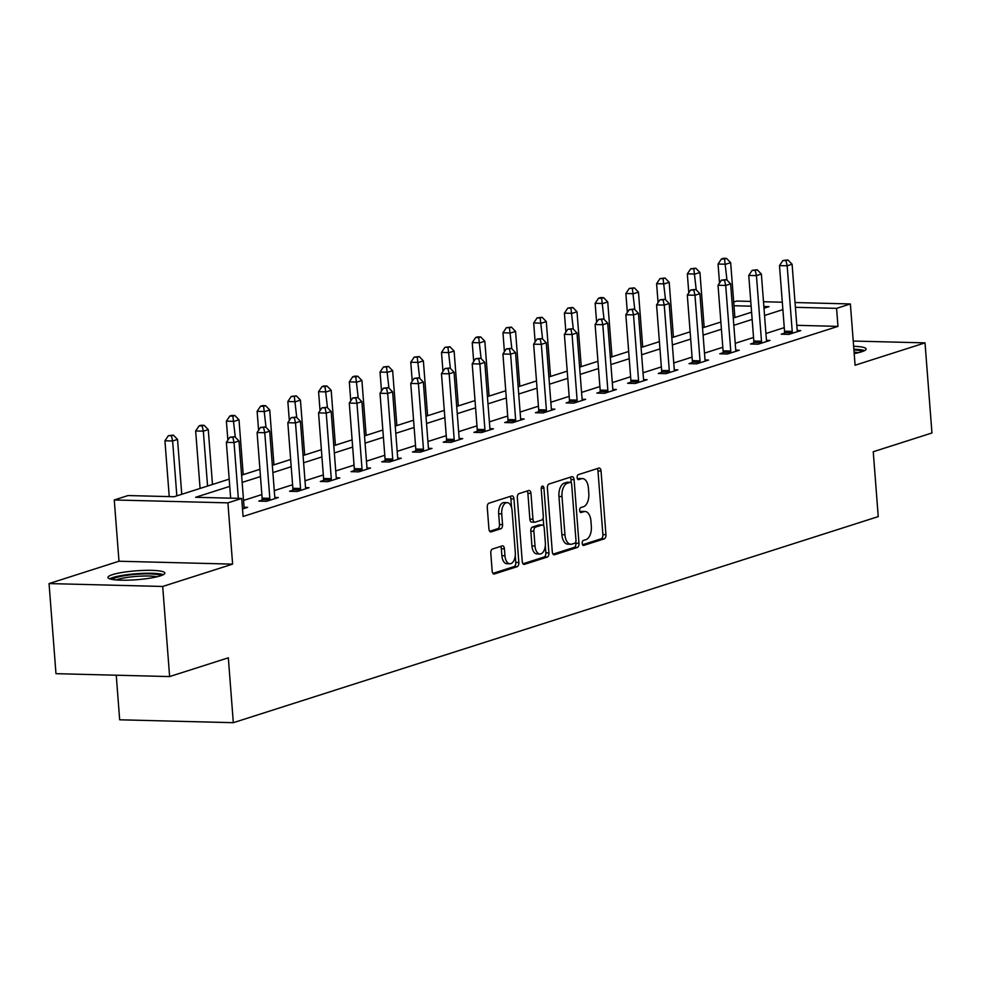 <?xml version="1.0" encoding="UTF-8"?>
<svg xmlns="http://www.w3.org/2000/svg" width="981" height="981" viewBox="0 0 981 981"><rect width="100%" height="100%" fill="white"/><g stroke="black" fill="none" stroke-linecap="round" stroke-linejoin="round"><path stroke-width="1.47" d="M582.199 543.364A2.514 1.361 91.5 0 0 583.487 545.448A2.514 1.361 91.5 0 0 583.744 545.411L604.296 538.839A3.593 1.95 91.5 0 0 605.951 534.694L601.046 471.015A3.593 1.95 91.5 0 0 599.207 468.035A3.593 1.95 91.5 0 0 598.851 468.096L578.3 474.657A2.514 1.361 91.5 0 0 577.135 477.563A2.514 1.361 91.5 0 0 578.434 479.648A2.514 1.361 91.5 0 0 578.68 479.611L581.341 478.765A11.49 6.242 91.5 0 1 582.506 478.593A11.49 6.242 91.5 0 1 588.404 488.109L588.808 493.406A11.49 6.242 91.5 0 1 583.499 506.711L580.838 507.557A2.514 1.361 91.5 0 0 579.673 510.463A2.514 1.361 91.5 0 0 580.96 512.548A2.514 1.361 91.5 0 0 581.218 512.511L583.879 511.665A11.49 6.242 91.5 0 1 585.044 511.493A11.49 6.242 91.5 0 1 590.93 520.997L591.335 526.307A11.49 6.242 91.5 0 1 586.025 539.611L583.364 540.457A2.514 1.361 91.5 0 0 582.199 543.364M160.369 575.872A28.547 4.451 -4.4 0 0 164.869 573.076A28.547 4.451 -4.4 0 0 144.244 570.39A28.547 4.451 -4.4 0 0 112.447 574.658A28.547 4.451 -4.4 0 0 107.947 577.453A28.547 4.451 -4.4 0 0 128.56 580.151A28.547 4.451 -4.4 0 0 160.369 575.872M854.193 353.577A28.547 4.451 -4.4 0 0 861.625 351.799A28.547 4.451 -4.4 0 0 866.125 348.991A28.547 4.451 -4.4 0 0 853.629 346.293M492.45 549.029A3.593 1.95 91.5 0 0 490.794 553.186L492.168 571.052A3.593 1.95 91.5 0 0 494.007 574.02A3.593 1.95 91.5 0 0 494.375 573.971L517.183 566.675A3.593 1.95 91.5 0 0 518.851 562.518L513.946 498.851A3.593 1.95 91.5 0 0 512.107 495.871A3.593 1.95 91.5 0 0 511.739 495.92L488.93 503.216A3.593 1.95 91.5 0 0 487.263 507.373L488.93 528.955A3.593 1.95 91.5 0 0 490.77 531.923A3.593 1.95 91.5 0 0 491.125 531.874L500.899 528.747A3.593 1.95 91.5 0 0 502.554 524.59L501.732 513.897A9.614 5.224 91.5 0 1 507.152 502.64A9.614 5.224 91.5 0 1 512.082 510.586L515.307 552.511A9.614 5.224 91.5 0 1 509.887 563.768A9.614 5.224 91.5 0 1 504.957 555.81L504.418 548.833A3.593 1.95 91.5 0 0 502.579 545.853A3.593 1.95 91.5 0 0 502.211 545.902L492.45 549.029M169.627 676.571L55.978 673.677L49.05 583.572L162.699 586.466L169.627 676.571L228.328 657.81L233.319 722.69L878.24 516.607L873.249 451.738L931.95 432.977L925.022 342.872L855.089 365.226L850.38 303.951L836.585 308.353L837.97 326.379L243.092 516.472L241.694 498.446L227.911 502.861L114.262 499.967L128.057 495.552L174.127 496.729L229.198 479.133M162.699 586.466L232.62 564.124L227.911 502.861M552.291 551.837A3.593 1.95 91.5 0 0 554.142 554.805A3.593 1.95 91.5 0 0 554.498 554.755L577.319 547.459A3.593 1.95 91.5 0 0 578.974 543.302L574.081 479.635A3.593 1.95 91.5 0 0 572.242 476.656A3.593 1.95 91.5 0 0 571.874 476.705L549.053 484.001A3.593 1.95 91.5 0 0 547.398 488.158L552.291 551.837M547.251 557.073L524.43 564.357A3.593 1.95 91.5 0 1 524.075 564.418A3.593 1.95 91.5 0 1 522.235 561.439L517.33 497.759A3.593 1.95 91.5 0 1 518.998 493.615L528.759 490.488A3.593 1.95 91.5 0 1 529.115 490.439A3.593 1.95 91.5 0 1 530.966 493.406L532.953 519.231A3.593 1.95 91.5 0 0 534.792 522.211A3.593 1.95 91.5 0 0 535.16 522.15L541.635 520.077A3.593 1.95 91.5 0 0 543.29 515.932L541.23 489.041A2.514 1.361 91.5 0 1 542.64 486.098A2.514 1.361 91.5 0 1 543.928 488.182L548.919 552.916A3.593 1.95 91.5 0 1 547.251 557.073L544.185 556.987L522.996 563.768M925.022 342.872L853.225 341.045M116.249 675.21L119.67 719.796L233.319 722.69M837.97 326.379L796.793 325.324M784.26 327.642L765.94 333.503M753.531 337.464L735.21 343.313M722.801 347.286L704.481 353.135M692.071 357.096L673.751 362.958M661.353 366.919L643.021 372.78M630.624 376.741L612.291 382.602M599.894 386.563L581.561 392.412M569.164 396.385L550.832 402.235M538.434 406.195L520.102 412.057M507.704 416.018L489.372 421.879M476.974 425.84L458.642 431.689M446.245 435.662L427.912 441.511M415.515 445.472L397.195 451.334M384.785 455.294L366.465 461.156M354.055 465.117L335.735 470.966M323.325 474.939L305.005 480.788M292.596 484.749L274.275 490.61M261.866 494.571L243.546 500.433M784.42 333.16L781.232 334.178L788.908 334.374L800.729 330.597L797.234 330.511M753.69 342.97L750.502 344L758.19 344.196L769.999 340.419L766.504 340.321M722.96 352.792L719.772 353.81L727.461 354.006L739.269 350.229L735.775 350.143M692.23 362.614L689.042 363.632L696.731 363.828L708.54 360.052L705.045 359.966M661.513 372.437L658.312 373.454L666.001 373.651L677.822 369.874L674.315 369.788M630.783 382.259L627.595 383.277L635.271 383.473L647.092 379.696L643.585 379.598M600.053 392.069L596.865 393.087L604.541 393.283L616.362 389.506L612.855 389.42M569.323 401.891L566.135 402.909L573.811 403.105L585.632 399.328L582.125 399.242M538.594 411.713L535.405 412.731L543.082 412.927L554.903 409.151L551.396 409.065M507.864 421.536L504.675 422.553L512.352 422.75L524.173 418.973L520.666 418.875M477.134 431.346L473.946 432.363L481.622 432.56L493.443 428.783L489.936 428.697M446.404 441.168L443.216 442.186L450.892 442.382L462.713 438.605L459.206 438.519M415.674 450.99L412.486 452.008L420.162 452.204L431.983 448.427L428.476 448.342M384.944 460.812L381.756 461.83L389.432 462.026L401.254 458.25L397.746 458.152M354.215 470.622L351.026 471.653L358.703 471.849L370.524 468.072L367.029 467.974M323.485 480.445L320.296 481.463L327.973 481.659L339.794 477.882L336.299 477.796M292.755 490.267L289.567 491.285L297.243 491.481L309.064 487.704L305.569 487.618M262.025 500.089L258.837 501.107L266.513 501.303L278.334 497.526L274.839 497.441M244.11 507.251L247.604 507.349L242.503 508.967M232.62 564.124L118.983 561.23L49.05 583.572M118.983 561.23L114.262 499.967M733.69 302.025L736.731 301.057L750.759 301.412M229.75 486.368L195.624 497.281L241.694 498.446M782.875 309.628L764.555 315.477M752.145 319.438L733.825 325.3M721.415 329.26L703.095 335.122M690.685 339.083L672.365 344.932M659.955 348.905L641.635 354.754M629.226 358.715L610.905 364.576M598.508 368.537L580.176 374.399M567.778 378.359L549.446 384.221M537.048 388.182L518.716 394.031M506.319 398.004L487.986 403.853M475.589 407.814L457.256 413.675M444.859 417.636L426.527 423.498M414.129 427.458L395.797 433.308M383.399 437.281L365.079 443.13M352.67 447.091L334.349 452.952M321.94 456.913L303.62 462.774M291.21 466.735L272.89 472.584M260.48 476.558L242.16 482.407M836.585 308.353L795.407 307.311M763.5 301.743L782.311 302.222M795.039 302.54L850.38 303.951M763.991 308.242L769.006 306.636L763.868 306.501M751.127 306.182L733.984 305.741M241.596 475.172L259.928 469.31M272.326 465.35L290.658 459.488M303.055 455.527L321.388 449.678M333.785 445.705L352.118 439.856M364.515 435.895L382.835 430.034M395.245 426.073L413.565 420.211M425.975 416.251L444.295 410.401M456.705 406.428L475.025 400.579M487.434 396.618L505.755 390.757M518.164 386.796L536.484 380.935M548.894 376.974L567.214 371.125M579.624 367.152L597.944 361.302M610.354 357.342L628.674 351.48M641.083 347.519L659.404 341.658M671.813 337.697L690.134 331.836M702.543 327.875L720.863 322.026M733.261 318.052L751.593 312.203M585.044 511.493L581.966 511.408A11.49 6.242 91.5 0 0 580.801 511.579L583.879 511.665M580.041 511.824L580.801 511.579M582.506 478.593L579.44 478.507A11.49 6.242 91.5 0 0 578.275 478.679L581.341 478.765M577.502 478.924L578.275 478.679M582.567 544.725L601.218 538.765A3.593 1.95 91.5 0 0 602.886 534.608L597.981 470.929A3.593 1.95 91.5 0 0 597.221 468.611M571.273 482.959L571.003 479.55A3.593 1.95 91.5 0 0 570.243 477.232M553.051 554.155L574.241 547.386A3.593 1.95 91.5 0 0 575.908 543.229L575.81 541.892M574.805 543.192A2.514 1.361 91.5 0 0 575.97 540.286L571.678 484.381A2.514 1.361 91.5 0 0 570.378 482.309A2.514 1.361 91.5 0 0 570.133 482.345L567.325 483.241A11.49 6.242 91.5 0 0 562.003 496.533L564.946 534.743A11.49 6.242 91.5 0 0 570.844 544.259A11.49 6.242 91.5 0 0 572.009 544.087L574.805 543.192M567.558 482.272A2.514 1.361 91.5 0 0 567.312 482.223A2.514 1.361 91.5 0 0 567.055 482.26L570.133 482.345M570.844 544.259L567.766 544.173A11.49 6.242 91.5 0 1 561.88 534.67L558.937 496.46A11.49 6.242 91.5 0 1 564.259 483.155L567.055 482.26M532.082 522.076A3.593 1.95 91.5 0 1 531.714 522.125A3.593 1.95 91.5 0 1 529.875 519.157L527.888 493.333A3.593 1.95 91.5 0 0 527.128 491.003M543.155 517.87L543.793 526.196M545.313 545.914L545.841 552.843L548.919 552.916M535.013 546.025A9.614 5.224 91.5 0 0 539.942 553.983A9.614 5.224 91.5 0 0 545.35 542.726L544.222 527.95A3.593 1.95 91.5 0 0 542.383 524.982A3.593 1.95 91.5 0 0 542.015 525.031L535.54 527.104A3.593 1.95 91.5 0 0 533.872 531.261L535.013 546.025L531.935 545.951A9.614 5.224 91.5 0 0 536.865 553.909L539.942 553.983M539.66 524.97A3.593 1.95 91.5 0 0 539.305 524.909A3.593 1.95 91.5 0 0 538.937 524.958L542.015 525.031M531.935 545.951L530.807 531.187A3.593 1.95 91.5 0 1 532.462 527.03L538.937 524.958M544.185 556.987A3.593 1.95 91.5 0 0 545.841 552.843M509.887 563.768L506.809 563.695A9.614 5.224 91.5 0 1 501.892 555.736L501.352 548.747A3.593 1.95 91.5 0 0 500.592 546.429M507.152 502.64L504.075 502.554A9.614 5.224 91.5 0 0 498.667 513.811L501.732 513.897M489.691 531.273L497.821 528.673A3.593 1.95 91.5 0 0 499.488 524.516L498.667 513.811M511.555 507.582L510.88 498.765A3.593 1.95 91.5 0 0 510.12 496.447M492.928 573.37L514.118 566.601A3.593 1.95 91.5 0 0 515.773 562.444L515.258 555.7M734.892 317.537L730.661 262.663L725.744 264.232L718.055 264.036L719.527 283.031M724.554 259.021L726.516 258.395L723.451 258.31L721.476 258.947L724.554 259.021L726.958 280.076M726.516 258.395L730.661 262.663M718.055 264.036L721.476 258.947M792.108 333.356L792.182 332.792A3.654 1.987 91.5 0 0 792.219 331.394L787.167 265.802L792.096 264.232L797.136 329.824A3.654 1.987 91.5 0 0 797.381 331.124L797.541 331.615M784.273 334.251L784.493 332.596A3.654 1.987 91.5 0 0 784.542 331.198L779.49 265.606L787.167 265.802L785.977 260.59L787.951 259.953L782.912 260.505L785.977 260.59M782.912 260.505L779.49 265.606M792.096 264.232L787.951 259.953M864.592 350.609A28.363 4.427 -4.4 0 0 853.862 349.211M853.911 349.935A24.697 3.85 175.6 0 1 862.176 351.615M858.289 352.706A22.87 3.568 -4.4 0 0 854.083 352.13M112.239 579.44A24.697 3.85 175.6 0 1 115.893 577.625A24.697 3.85 175.6 0 1 141.583 573.995A24.697 3.85 175.6 0 1 160.921 575.688M157.034 576.791A22.87 3.568 -4.4 0 0 137.843 576.301A22.87 3.568 -4.4 0 0 117.573 579.464A22.87 3.568 -4.4 0 0 116.249 579.93M163.337 574.694A28.363 4.427 -4.4 0 0 139.952 573.493A28.363 4.427 -4.4 0 0 112.827 577.539A28.363 4.427 -4.4 0 0 109.7 578.815M704.162 327.36L699.931 272.485L695.014 274.055L687.325 273.858L688.797 292.841M693.825 268.843L695.799 268.205L690.747 268.757L693.825 268.843L696.228 289.898M695.799 268.205L699.931 272.485M687.325 273.858L690.747 268.757M673.432 337.182L669.201 282.307L664.284 283.877L656.608 283.681L658.067 302.663M663.095 278.665L665.069 278.028L660.017 278.579L663.095 278.665L665.498 299.708M665.069 278.028L669.201 282.307M656.608 283.681L660.017 278.579M761.379 343.166L761.452 342.602A3.654 1.987 91.5 0 0 761.489 341.216L756.437 275.624L761.366 274.042L766.406 339.647A3.654 1.987 91.5 0 0 766.664 340.947L766.811 341.437M753.543 344.073L753.776 342.406A3.654 1.987 91.5 0 0 753.813 341.02L748.761 275.428L756.437 275.624L755.26 270.4L757.222 269.775L752.182 270.327L755.26 270.4M752.182 270.327L748.761 275.428M761.366 274.042L757.222 269.775M730.649 352.988L730.722 352.424A3.654 1.987 91.5 0 0 730.759 351.039L725.707 285.446L730.637 283.865L735.689 349.457A3.654 1.987 91.5 0 0 735.934 350.757L736.081 351.247M722.813 353.896L723.046 352.228A3.654 1.987 91.5 0 0 723.083 350.842L718.031 285.25L725.707 285.446L724.53 280.223L726.492 279.597L721.452 280.149L724.53 280.223M721.452 280.149L718.031 285.25M730.637 283.865L726.492 279.597M642.702 347.004L638.472 292.117L633.554 293.699L625.878 293.503L627.337 312.485M632.365 288.475L634.339 287.85L629.299 288.402L632.365 288.475L634.768 309.53M634.339 287.85L638.472 292.117M625.878 293.503L629.299 288.402M611.972 356.814L607.742 301.94L602.825 303.509L595.148 303.313L596.607 322.308M601.635 298.298L603.609 297.672L600.531 297.586L598.569 298.224L601.635 298.298L604.038 319.352M603.609 297.672L607.742 301.94M595.148 303.313L598.569 298.224M581.243 366.636L577.012 311.762L572.095 313.331L564.418 313.135L565.878 332.118M570.905 308.12L572.879 307.482L567.84 308.034L570.905 308.12L573.309 329.175M572.879 307.482L577.012 311.762M564.418 313.135L567.84 308.034M699.919 362.811L699.993 362.247A3.654 1.987 91.5 0 0 700.029 360.849L694.977 295.256L699.907 293.687L704.959 359.279A3.654 1.987 91.5 0 0 705.204 360.579L705.351 361.069M692.096 363.706L692.316 362.05A3.654 1.987 91.5 0 0 692.353 360.652L687.301 295.06L694.977 295.256L693.8 290.045L695.762 289.42L690.722 289.971L693.8 290.045M690.722 289.971L687.301 295.06M699.907 293.687L695.762 289.42M669.189 372.633L669.263 372.069A3.654 1.987 91.5 0 0 669.3 370.671L664.247 305.079L669.177 303.509L674.229 369.101A3.654 1.987 91.5 0 0 674.474 370.401L674.621 370.892M661.366 373.528L661.586 371.873A3.654 1.987 91.5 0 0 661.623 370.475L656.571 304.883L664.247 305.079L663.07 299.867L665.032 299.23L659.992 299.781L663.07 299.867M659.992 299.781L656.571 304.883M669.177 303.509L665.032 299.23M638.459 382.455L638.533 381.879A3.654 1.987 91.5 0 0 638.57 380.493L633.518 314.901L638.447 313.331L643.499 378.924A3.654 1.987 91.5 0 0 643.744 380.223L643.904 380.714M630.636 383.35L630.857 381.683A3.654 1.987 91.5 0 0 630.893 380.297L625.841 314.705L633.518 314.901L632.34 309.677L634.302 309.052L629.262 309.604L632.34 309.677M629.262 309.604L625.841 314.705M638.447 313.331L634.302 309.052M607.73 392.265L607.803 391.701A3.654 1.987 91.5 0 0 607.84 390.315L602.8 324.723L607.717 323.141L612.769 388.734A3.654 1.987 91.5 0 0 613.015 390.033L613.174 390.524M599.906 393.173L600.127 391.505A3.654 1.987 91.5 0 0 600.164 390.119L595.111 324.527L602.8 324.723L601.611 319.499L603.573 318.874L598.533 319.426L601.611 319.499M598.533 319.426L595.111 324.527M607.717 323.141L603.573 318.874M577 402.087L577.073 401.523A3.654 1.987 91.5 0 0 577.11 400.125L572.07 334.533L576.987 332.964L582.04 398.556A3.654 1.987 91.5 0 0 582.285 399.856L582.444 400.346M569.176 402.995L569.397 401.327A3.654 1.987 91.5 0 0 569.434 399.941L564.382 334.337L572.07 334.533L570.881 329.322L572.843 328.696L567.803 329.248L570.881 329.322M567.803 329.248L564.382 334.337M576.987 332.964L572.843 328.696M546.27 411.91L546.343 411.346A3.654 1.987 91.5 0 0 546.38 409.948L541.34 344.356L546.258 342.786L551.31 408.378A3.654 1.987 91.5 0 0 551.555 409.678L551.714 410.168M538.446 412.805L538.667 411.149A3.654 1.987 91.5 0 0 538.704 409.751L533.652 344.159L541.34 344.356L540.151 339.144L542.125 338.506L537.073 339.058L540.151 339.144M537.073 339.058L533.652 344.159M546.258 342.786L542.125 338.506M515.54 421.732L515.614 421.156A3.654 1.987 91.5 0 0 515.65 419.77L510.611 354.178L515.528 352.608L520.58 418.2A3.654 1.987 91.5 0 0 520.825 419.5L520.985 419.991M507.717 422.627L507.937 420.959A3.654 1.987 91.5 0 0 507.974 419.574L502.922 353.982L510.611 354.178L509.421 348.966L511.395 348.329L506.343 348.88L509.421 348.966M506.343 348.88L502.922 353.982M515.528 352.608L511.395 348.329M484.81 431.542L484.884 430.978A3.654 1.987 91.5 0 0 484.921 429.592L479.881 364L484.798 362.418L489.85 428.01A3.654 1.987 91.5 0 0 490.095 429.31L490.255 429.813M476.987 432.449L477.207 430.782A3.654 1.987 91.5 0 0 477.244 429.396L472.204 363.804L479.881 364L478.691 358.776L480.665 358.151L475.613 358.703L478.691 358.776M475.613 358.703L472.204 363.804M484.798 362.418L480.665 358.151M454.08 441.364L454.154 440.8A3.654 1.987 91.5 0 0 454.191 439.414L449.151 373.81L454.068 372.24L459.12 437.833A3.654 1.987 91.5 0 0 459.366 439.132L459.525 439.623M446.257 442.272L446.478 440.604A3.654 1.987 91.5 0 0 446.514 439.218L441.475 373.614L449.151 373.81L447.961 368.598L449.936 367.973L444.896 368.525L447.961 368.598M444.896 368.525L441.475 373.614M454.068 372.24L449.936 367.973M423.351 451.186L423.424 450.622A3.654 1.987 91.5 0 0 423.461 449.224L418.421 383.632L423.338 382.063L428.39 447.655A3.654 1.987 91.5 0 0 428.636 448.955L428.795 449.445M415.527 452.082L415.748 450.426A3.654 1.987 91.5 0 0 415.785 449.028L410.745 383.436L418.421 383.632L417.232 378.421L419.206 377.795L414.166 378.335L417.232 378.421M414.166 378.335L410.745 383.436M423.338 382.063L419.206 377.795M392.621 461.009L392.694 460.445A3.654 1.987 91.5 0 0 392.731 459.047L387.691 393.455L392.608 391.885L397.661 457.477A3.654 1.987 91.5 0 0 397.906 458.777L398.065 459.267M384.797 461.904L385.018 460.248A3.654 1.987 91.5 0 0 385.055 458.85L380.015 393.258L387.691 393.455L386.502 388.243L388.476 387.605L383.436 388.157L386.502 388.243M383.436 388.157L380.015 393.258M392.608 391.885L388.476 387.605M361.891 470.819L361.964 470.255A3.654 1.987 91.5 0 0 362.014 468.869L356.961 403.277L361.891 401.695L366.931 467.299A3.654 1.987 91.5 0 0 367.176 468.599L367.335 469.09M354.067 471.726L354.288 470.058A3.654 1.987 91.5 0 0 354.325 468.673L349.285 403.081L356.961 403.277L355.772 398.053L357.746 397.428L352.706 397.979L355.772 398.053M352.706 397.979L349.285 403.081M361.891 401.695L357.746 397.428M331.161 480.641L331.235 480.077A3.654 1.987 91.5 0 0 331.284 478.691L326.232 413.099L331.161 411.517L336.201 477.109A3.654 1.987 91.5 0 0 336.446 478.409L336.606 478.9M323.338 481.548L323.558 479.881A3.654 1.987 91.5 0 0 323.595 478.495L318.555 412.903L326.232 413.099L325.042 407.875L327.016 407.25L321.976 407.802L325.042 407.875M321.976 407.802L318.555 412.903M331.161 411.517L327.016 407.25M300.431 490.463L300.505 489.899A3.654 1.987 91.5 0 0 300.554 488.501L295.502 422.909L300.431 421.34L305.471 486.932A3.654 1.987 91.5 0 0 305.716 488.231L305.876 488.722M292.608 491.358L292.829 489.703A3.654 1.987 91.5 0 0 292.865 488.305L287.825 422.713L295.502 422.909L294.312 417.698L296.287 417.072L291.247 417.624L294.312 417.698M291.247 417.624L287.825 422.713M300.431 421.34L296.287 417.072M550.513 376.459L546.294 321.584L541.365 323.154L533.689 322.957L535.148 341.94M540.175 317.942L542.15 317.304L537.11 317.856L540.175 317.942L542.579 338.985M542.15 317.304L546.294 321.584M533.689 322.957L537.11 317.856M519.783 386.281L515.565 331.394L510.635 332.976L502.959 332.78L504.418 351.762M509.446 327.752L511.42 327.127L506.38 327.679L509.446 327.752L511.849 348.807M511.42 327.127L515.565 331.394M502.959 332.78L506.38 327.679M489.053 396.091L484.835 341.216L479.905 342.786L472.229 342.602L473.688 361.584M478.716 337.574L480.69 336.949L477.612 336.863L475.65 337.501L478.716 337.574L481.119 358.629M480.69 336.949L484.835 341.216M472.229 342.602L475.65 337.501M458.323 405.913L454.105 351.039L449.175 352.608L441.499 352.412L442.958 371.407M447.986 347.397L449.96 346.771L444.92 347.311L447.986 347.397L450.389 368.451M449.96 346.771L454.105 351.039M441.499 352.412L444.92 347.311M427.593 415.736L423.375 360.861L418.446 362.43L410.769 362.234L412.228 381.217M417.256 357.219L419.23 356.581L414.19 357.133L417.256 357.219L419.672 378.261M419.23 356.581L423.375 360.861M410.769 362.234L414.19 357.133M396.864 425.558L392.645 370.671L387.716 372.253L380.039 372.057L381.499 391.039M386.526 367.029L388.501 366.404L383.461 366.955L386.526 367.029L388.942 388.084M388.501 366.404L392.645 370.671M380.039 372.057L383.461 366.955M366.134 435.368L361.915 380.493L356.986 382.075L349.31 381.879L350.769 400.861M355.796 376.851L357.771 376.226L354.705 376.14L352.731 376.778L355.796 376.851L358.212 397.906M357.771 376.226L361.915 380.493M349.31 381.879L352.731 376.778M335.404 445.19L331.186 390.315L326.256 391.885L318.58 391.689L320.039 410.683M325.067 386.673L327.041 386.048L323.975 385.962L322.001 386.6L325.067 386.673L327.482 407.728M327.041 386.048L331.186 390.315M318.58 391.689L322.001 386.6M304.674 455.012L300.456 400.138L295.526 401.707L287.85 401.511L289.309 420.493M294.349 396.496L296.311 395.858L291.271 396.41L294.349 396.496L296.752 417.55M296.311 395.858L300.456 400.138M287.85 401.511L291.271 396.41M273.944 464.835L269.726 409.96L264.796 411.53L257.12 411.333L258.579 430.316M263.619 406.306L265.581 405.68L262.516 405.607L260.541 406.232L263.619 406.306L266.023 427.36M265.581 405.68L269.726 409.96M257.12 411.333L260.541 406.232M243.214 474.657L238.996 419.77L234.067 421.352L226.39 421.156L227.85 440.138M232.889 416.128L234.851 415.503L231.786 415.429L229.812 416.054L232.889 416.128L235.293 437.183M234.851 415.503L238.996 419.77M226.39 421.156L229.812 416.054M212.485 484.467L208.266 429.592L203.337 431.162L195.66 430.966L200.087 488.44M202.16 425.95L204.122 425.325L201.056 425.239L199.082 425.877L202.16 425.95L203.337 431.162L207.567 486.049M204.122 425.325L208.266 429.592M195.66 430.966L199.082 425.877M269.701 500.285L269.787 499.721A3.654 1.987 91.5 0 0 269.824 498.323L264.772 432.731L269.701 431.162L274.741 496.754A3.654 1.987 91.5 0 0 274.987 498.054L275.146 498.544M261.878 501.181L262.099 499.525A3.654 1.987 91.5 0 0 262.135 498.127L257.096 432.535L264.772 432.731L263.582 427.52L265.557 426.882L260.517 427.434L263.582 427.52M260.517 427.434L257.096 432.535M269.701 431.162L265.557 426.882M181.755 494.289L177.536 439.414L172.619 440.984L164.931 440.788L169.235 496.607M171.43 435.772L173.392 435.135L168.352 435.687L171.43 435.772L172.619 440.984L176.838 495.859M173.392 435.135L177.536 439.414M164.931 440.788L168.352 435.687M238.334 498.36L234.042 442.554L238.972 440.972L244.011 506.576A3.654 1.987 91.5 0 0 244.257 507.876L244.416 508.366M230.658 498.164L226.366 442.357L234.042 442.554L232.853 437.33L234.827 436.704L229.787 437.256L232.853 437.33M229.787 437.256L226.366 442.357M238.972 440.972L234.827 436.704M597.981 470.929L601.046 471.015M602.886 534.608L605.951 534.694M601.218 538.765L604.296 538.839M571.003 479.55L574.081 479.635M575.908 543.229L578.974 543.302M574.241 547.386L577.319 547.459M553.775 554.731L554.498 554.755M564.259 483.155L567.325 483.241M558.937 496.46L562.003 496.533M561.88 534.67L564.946 534.743M523.707 564.345L524.43 564.357M527.888 493.333L530.966 493.406M529.875 519.157L532.953 519.231M541.254 488.109L543.928 488.182M532.462 527.03L535.54 527.104M530.807 531.187L533.872 531.261M501.352 548.747L504.418 548.833M501.892 555.736L504.957 555.81M499.488 524.516L502.554 524.59M497.821 528.673L500.899 528.747M490.402 531.849L491.125 531.874M510.88 498.765L513.946 498.851M515.773 562.444L518.851 562.518M514.118 566.601L517.183 566.675M493.651 573.946L494.375 573.971M792.182 332.792L784.493 332.596M792.219 331.394L784.542 331.198M761.452 342.602L753.776 342.406M761.489 341.216L753.813 341.02M730.722 352.424L723.046 352.228M730.759 351.039L723.083 350.842M699.993 362.247L692.316 362.05M700.029 360.849L692.353 360.652M669.263 372.069L661.586 371.873M669.3 370.671L661.623 370.475M638.533 381.879L630.857 381.683M638.57 380.493L630.893 380.297M607.803 391.701L600.127 391.505M607.84 390.315L600.164 390.119M577.073 401.523L569.397 401.327M577.11 400.125L569.434 399.941M546.343 411.346L538.667 411.149M546.38 409.948L538.704 409.751M515.614 421.156L507.937 420.959M515.65 419.77L507.974 419.574M484.884 430.978L477.207 430.782M484.921 429.592L477.244 429.396M454.154 440.8L446.478 440.604M454.191 439.414L446.514 439.218M423.424 450.622L415.748 450.426M423.461 449.224L415.785 449.028M392.694 460.445L385.018 460.248M392.731 459.047L385.055 458.85M361.964 470.255L354.288 470.058M362.014 468.869L354.325 468.673M331.235 480.077L323.558 479.881M331.284 478.691L323.595 478.495M300.505 489.899L292.829 489.703M300.554 488.501L292.865 488.305M269.787 499.721L262.099 499.525M269.824 498.323L262.135 498.127M567.312 482.223L570.378 482.309M531.714 522.125L534.792 522.211M539.305 524.909L542.383 524.982"/></g></svg>
